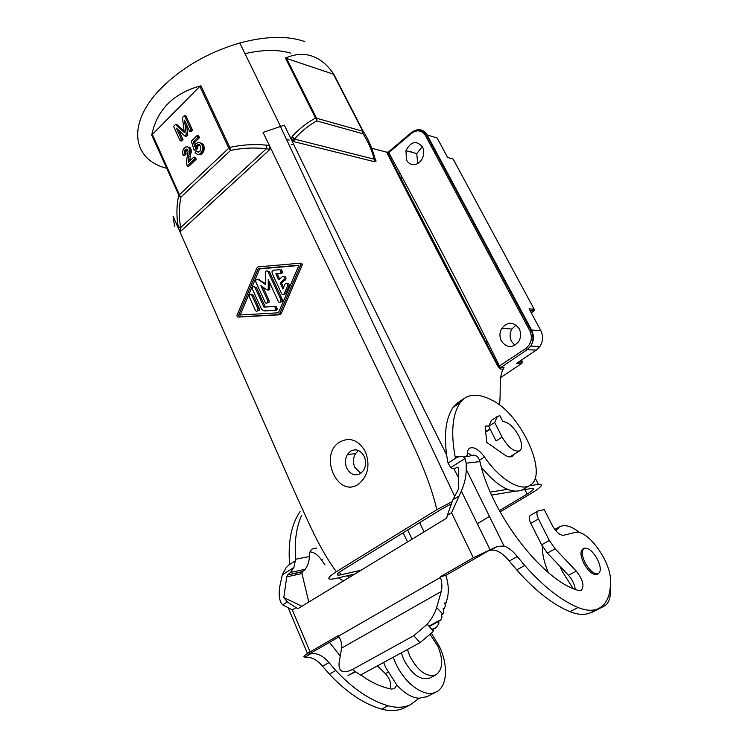 <?xml version="1.0" encoding="UTF-8"?>
<svg xmlns="http://www.w3.org/2000/svg" width="748" height="748" viewBox="0 0 748 748"><rect width="100%" height="100%" fill="white"/><g stroke="black" fill="none" stroke-linecap="round" stroke-linejoin="round"><path stroke-width="1.12" d="M278.649 279.817L282.407 276.713C283.988 276.143 284.67 276.91 284.464 279.013L280.117 282.978L282.94 289.037L285.025 284.193C286.727 282.585 287.587 283.127 287.615 285.792L284.221 293.674C283.389 294.964 282.548 295.011 281.697 293.833L272.113 273.151L272.038 271.449L273.347 270.234L279.995 269.673L281.323 272.263L280.014 273.441L275.853 273.787L278.649 279.817M185.71 152.611L184.176 152.283L184.616 153.695L183.073 155.182L184.606 155.5L186.149 154.013L185.747 151.797L187.477 149.516M187.29 149.31L186.149 149.067L184.943 149.974L184.176 152.283M187.047 149.759L185.513 149.432M187.196 166.093L188.73 166.402L196.228 159.231L194.695 158.913L187.196 166.093L186.392 161.633L188.094 151.105L187.271 149.291L186.149 149.067M238.836 317.049L279.902 314.786L281.136 313.786L302.36 264.736L301.706 263.352L300.5 263.203M236.864 315.619L237.471 316.965L278.443 314.693L279.677 313.692L300.92 264.558L300.257 263.174L258.154 266.877L256.947 267.896L236.864 315.619M415.243 130.348C420.311 128.731 424.284 130.274 427.173 134.977L437.131 137.959L447.631 157.463L453.138 159.053L534.194 309.242L529.098 308.84L540.813 330.607C543.413 336.048 543.123 341.331 539.944 346.474L536.353 350.064L527.106 349.755L500.936 367.418L504.087 367.726L500.627 367.745L499.561 366.23C461.712 288.887 424.546 218.266 388.782 152.667L387.184 153.237C420.647 219.491 457.645 290.682 498.159 366.791L525.779 348.503C531.435 343.762 532.782 337.844 529.818 330.747L425.462 135.584C421.779 130.161 417.15 129.404 411.587 133.294L388.782 152.667L389.035 151.769M255.788 281.874L265.157 302.398C266.054 303.613 266.896 303.51 267.681 302.099L267.616 300.378L260.874 285.671L267.223 290.028L268.223 289.541L268.233 279.537L278.378 301.547C279.275 302.762 280.126 302.678 280.939 301.276L280.874 299.509L267.99 271.636C267.083 270.43 266.232 270.561 265.456 272.02L265.409 284.483L257.695 279.2L255.694 280.229L255.788 281.874M358.479 450.52L355.45 453.709C353.047 457.982 352.822 462.535 354.795 467.341L360.751 473.381M360.62 473.475L363.388 470.679C366.043 466.275 366.324 461.525 364.22 456.43C360.545 450.062 355.926 448.351 350.373 451.296L347.427 454.447C345.024 458.758 344.828 463.349 346.829 468.201C350.419 474.569 355.01 476.317 360.62 473.475M197.304 154.312L200.988 154.415L197.304 154.312L195.135 152.704L196.481 151.152L198.538 152.068L200.137 151.059L200.913 146.888L199.529 144.785L197.294 144.841L195.892 146.72L195.537 148.646L194.115 150.011L191.31 141.185L197.135 135.519L197.968 137.342L193.274 141.896L194.676 146.318L195.826 143.887L198.22 142.372L200.342 142.952L201.754 144.224L202.652 147.066L202.428 150.189L200.978 152.891L199.464 154.088M200.109 154.733L198.585 154.406M183.073 155.182L182.54 151.788L183.363 149.161L185.607 146.982L187.589 146.888L188.655 147.431L189.814 149.974L188.253 159.062L188.346 162.381L193.863 157.08L194.695 158.913M261.491 309.092L252.562 289.448L252.469 287.812C253.235 286.344 254.068 286.222 254.975 287.428L263.941 307.091L274.638 306.437L275.956 309.064L274.666 310.205L263.96 310.831L261.491 309.092M411.587 133.294L411.465 132.48L387.941 152.396L387.763 153.2L498.645 366.688L500.618 367.745L500.571 369.035L503.152 369.175L504.087 367.726M200.988 154.415L202.512 153.228L200.978 152.891M201.792 153.91L200.268 153.583M264.914 310.888L276.124 310.298L277.415 309.167L276.106 306.54L274.918 306.456M279.659 278.985L277.312 273.946L275.853 273.787M267.008 303.043L269.149 302.201L269.084 300.49L262.931 287.082M312.29 56.184C303.959 53.286 295.011 53.921 285.456 58.082L333.851 74.323C327.783 65.216 320.593 59.167 312.29 56.184M202.512 153.228L204.223 148.413L203.961 146.038L202.428 145.692M204.176 147.403L202.652 147.066M499.43 404.93C501.216 393.065 498.533 377.235 503.152 369.175M255.414 310.392L249.374 297.059L249.29 295.423C250.047 293.964 250.879 293.842 251.777 295.058L257.836 308.4L257.91 310.093C257.134 311.514 256.302 311.607 255.414 310.392M487.416 342.949L486.228 343.762M283.604 287.484L281.575 283.118L285.914 279.154C286.166 277.199 285.54 276.395 284.034 276.732M374.196 160.53L375.272 160.315L374.841 158.249L374.252 159.202L374.552 161.727L376.094 161.129L374.944 158.885M294.74 141.858L294.441 139.1L292.141 136.454L291.58 139.988L294.74 141.858L374.552 161.727M358.629 484.096C368.044 476.074 370.316 465.303 365.463 451.792C358.442 439.861 349.746 436.664 339.358 442.199C318.321 455.429 337.862 498.888 358.629 484.096M179.604 196.472L179.969 196.032L180.951 197.07L178.65 195.658C176.5 205.915 176.369 216.284 178.248 226.756L180.698 227.598L180.764 231.197L178.8 229.234L173.097 216.284L294.787 492.296C307.241 519.28 319.031 548.462 336.366 571.696L436.86 509.678L451.914 501.749M230.047 148.955L229.571 148.702L229.514 149.366L230.515 150.46L229.814 147.421C241.688 144.738 254.002 143.99 266.765 145.159L266.466 148.721L269.972 149.376L269.523 145.795L263.072 132.405L387.707 391.092C404.509 428.885 426.79 467.276 436.86 509.678M502.114 437.094L494.671 422.489L488.696 426.341L496.092 440.927L502.114 437.094C508.397 447.706 514.259 452.269 519.692 450.81C522.59 448.239 522.244 443.181 518.645 435.645C513.596 426.781 508.341 422.078 502.88 421.526L499.888 415.692L497.289 416.533L494.671 422.489M204.223 148.413L202.699 148.076M204.129 149.563L202.605 149.226M293.515 137.669L292.777 139.577L291.58 139.988L284.324 125.168C332.112 223.783 386.202 333.645 446.565 454.765M453.138 159.053L451.764 158.651M189.674 161.101L191.338 150.301L190.188 147.758L188.655 147.431M190.74 148.534L189.207 148.198M191.273 151.938L189.74 151.61M191.161 152.573L189.627 152.246M265.4 283.614L258.088 279.238M524.825 489.585L527.134 494.082C533.605 490.062 535.063 488.192 531.51 488.472L522.076 490.034M316.432 119.465L316.862 120.942L316.554 118.24L315.581 118.156L316.918 119.521M203.69 151.302L202.166 150.974M203.138 152.358L201.614 152.022M500.795 377.459L521.87 363.35L522.3 361.452L521.543 360.012M361.041 570.238L340.695 574.866L339.499 572.117M277.312 273.946L281.472 273.6L282.781 272.412L281.454 269.832M257.265 311.028L259.378 310.186L259.304 308.503L253.254 295.18L251.431 294.553M527.134 494.082L499.365 510.604M489.463 516.494L477.308 523.722M450.848 504.152L442.19 508.752L342.023 570.434C336.132 574.286 335.693 575.764 340.695 574.866M514.53 491.286L491.642 495.083M336.366 571.696C326.969 577.877 326.315 580.224 334.403 578.728L354.814 574.025M500.085 511.913L531.323 493.362C541.674 486.948 544.048 483.937 538.448 484.33L535.175 477.953M490.323 492.1L507.396 489.342M529.116 485.835L538.448 484.33M422.311 146.571L416.767 153.611L417.693 163.522M516.036 325.015L511.913 329.008C509.64 333.103 509.5 337.245 511.501 341.443L514.867 345.296M521.87 363.35L516.746 363.229L536.353 350.064M399.469 173.63L398.357 174.565M406.491 150.816L406.145 150.161M491.511 420.273L488.696 426.341M280.238 302.211L282.389 301.388L282.333 299.63L269.458 271.795L267.653 271.15M519.177 328.699C513.549 321.537 507.752 321.425 501.768 328.372C499.486 332.533 499.346 336.74 501.356 340.985C506.723 348.091 512.455 348.344 518.57 341.733C521.076 337.488 521.281 333.141 519.177 328.699M406.566 160.184C408.96 164.186 412.307 165.467 416.599 164.046C419.591 162.737 421.741 160.315 423.031 156.771C424.172 153.2 423.985 149.899 422.48 146.87C416.374 140.147 410.858 141.409 405.93 150.657L406.566 160.184M286.643 139.726L289.205 140.026M283.548 294.497L285.671 293.796L289.065 285.932C289.326 283.959 288.691 283.137 287.167 283.483M292.141 136.454C299.602 128.376 307.419 122.279 315.581 118.156L285.456 58.082M292.777 139.577L294.375 140.549M240.211 314.983L259.64 268.897L298.845 265.503M258.172 268.738L298.976 265.203L278.424 312.814L238.649 315.067L258.172 268.738L259.64 268.897M178.248 226.756L178.8 229.234M363.472 132.611L362.752 131.218L363.051 133.789L363.089 131.358M186.486 150.301L184.943 149.974M265.316 307.007L256.442 287.559L254.638 286.933M268.682 290.159L269.748 289.28L269.71 282.753M203.961 146.038L203.288 144.57L201.754 144.224M185.822 153.293L184.288 152.966M529.967 310.457L534.128 310.775L531.276 312.888M190.188 147.758L187.589 146.888M199.51 154.771L197.986 154.443M534.128 310.775L534.194 309.242M500.571 369.035L498.159 366.791M371.691 148.207L386.828 152.218L387.184 153.237M453.699 468.51L458.552 477.607M401.667 177.753L400.489 178.725M186 151.031L184.466 150.703M316.535 119.016L316.095 118.156M263.072 132.405L284.324 125.168M185.747 151.797L184.214 151.47M186.149 154.013L184.616 153.695M196.228 159.231L195.396 157.407L193.863 157.08M281.575 283.118L280.117 282.978M488.322 430.324L485.546 430.418M485.714 432.11L490.127 429.156M203.288 144.57L200.969 143.41M411.998 152.312L411.709 151.751M293.646 144.261L291.477 144.738M290.897 53.202C278.34 49.405 263.025 49.555 244.961 53.632M166.449 168.216C132.518 159.754 126.01 123.85 160.988 88.404C182.016 67.432 208.271 52.295 239.762 42.982C265.905 36.044 287.597 35.577 304.838 41.589M374.841 158.249L374.664 157.417C372.018 147.646 368.231 139.025 363.322 131.564L333.851 74.323M375.272 160.315L376.094 161.129L374.87 158.099M388.661 151.9L386.828 152.218M190.609 154.929L189.076 154.612M190.114 156.977L188.58 156.65M191.338 150.301L189.814 149.974M203.952 150.526L202.428 150.189M189.478 161.288L188.131 161.016M189.786 159.38L188.253 159.062M191.067 149.254L189.534 148.927M173.097 216.284L174.611 226.56M266.765 145.159L269.523 145.795M179.445 195.939L179.277 194.873L228.794 148.188L199.838 86.347L151.722 135.108C156.996 109.666 173.396 93.21 200.922 85.758L229.814 147.421L228.794 148.188L229.514 149.366M152.237 134.116L179.969 196.032M151.722 135.108L178.912 195.265M199.838 86.347L200.922 85.758M229.571 148.702L229.262 147.786M189.627 131.33L191.161 131.685L192.573 130.302L185.981 115.931L184.447 115.547L191.049 129.946L189.627 131.33L184.522 120.166L186.252 134.64L184.85 136.014L176.434 128.179L181.493 139.306L180.09 140.671L173.592 126.337L175.528 124.411L184.232 132.443L182.484 117.492L184.447 115.547M184.85 136.014L186.383 136.36L187.785 134.995L186.542 124.57M180.09 140.671L181.633 141.017L183.026 139.652L178.819 130.395M184.092 131.255L177.07 124.776L175.528 124.411M198.622 152.04L196.481 151.152M194.115 150.011L195.639 150.348L197.07 148.974L198.108 145.869L199.641 144.888M195.508 144.448L194.798 142.242L199.501 137.688L198.659 135.874L197.135 135.519M202.493 143.747L199.576 142.634M183.026 139.652L181.493 139.306M187.785 134.995L186.252 134.64M192.573 130.302L191.049 129.946M201.867 143.298L200.342 142.952M194.798 142.242L193.274 141.896M199.501 137.688L197.968 137.342M197.07 148.974L195.537 148.646M197.098 148.151L195.574 147.823M197.416 147.057L195.892 146.72M198.108 145.869L196.574 145.533M198.818 145.187L197.294 144.841M199.585 144.832L198.173 144.523M198.454 152.068L197.182 151.797M458.131 402.489L453.241 407.239C445.219 418.936 443.377 437.113 447.734 461.759L448.061 463.068L456.102 457.916L455.177 456.981C450.679 432.307 452.39 414.149 460.31 402.508L464.415 398.282C471.605 393.56 481.029 394.327 492.708 400.563C521.552 414.635 549.088 475.532 529.827 485.415C520.346 491.782 499.318 479.019 484.517 457.028C478.795 449.389 473.802 446.444 469.538 448.202C467.818 449.417 467.163 451.764 467.565 455.233L467.622 455.635M481.441 467.406C497.981 486.985 511.679 494.437 522.553 489.762L529.827 485.415M471.455 455.289L467.453 452.839M513.839 454.447L512.296 456.345C510.304 457.496 507.612 456.925 504.217 454.625L486.742 442.405L485.115 426.117L488.725 425.995M448.061 463.068L450.764 467.594C452.503 468.94 454.691 468.809 457.318 467.21L458.571 468.014L458.524 488.986L452.877 499.795L447.332 515.325L451.568 512.745L461.329 491.062C464.555 483.75 466.182 476.532 466.219 469.417L466.191 463.199L465.069 458.496C463.349 455.99 460.572 455.738 456.738 457.729L456.102 457.916M509.285 561.037L517.298 556.531C512.904 551.098 508.49 547.592 504.049 546.012L497.308 546.405L473.316 557.746L440.329 576.773L445.883 575.334L488.687 550.687L490.707 550.201C496.363 549.331 502.553 552.94 509.285 561.037L516.718 569.929C535.166 590.714 552.931 604.627 570.023 611.686C578.148 614.893 584.973 615.23 590.509 612.696L591.649 612.107M517.298 556.531L524.75 565.469C543.244 586.357 561.028 600.373 578.082 607.516C586.18 610.77 592.977 611.144 598.456 608.629C606.899 604.253 610.901 594.669 610.471 579.878C610.471 560.364 586.638 528.509 574.978 532.464L563.571 535.25C559.869 535.4 556.129 532.155 552.342 525.507L544.235 509.631L537.99 510.968C536.419 512.268 536.559 514.942 538.429 518.981L549.35 540.486L555.138 548.789L576.278 571.107C582.954 579.765 584.618 586.217 581.271 590.443L578.709 590.509C543.16 581.458 491.184 513.783 479.917 461.572L466.191 463.199M584.141 548.312C581.355 550.528 581.692 555.334 585.151 562.748C589.873 570.902 594.277 574.548 598.363 573.688C601.214 571.425 600.878 566.582 597.353 559.139C592.64 551.005 588.237 547.405 584.141 548.312L582.87 549.013C580.083 551.22 580.411 556.035 583.861 563.44C588.573 571.594 592.977 575.24 597.072 574.37L597.213 574.296M575.221 589.302C574.558 584.272 572.314 579.606 568.48 575.296L547.377 553.099L541.627 544.825L530.8 523.385L538.429 518.981M537.99 510.968L530.416 515.381C528.817 516.69 528.948 519.355 530.8 523.385M463.498 456.981L469.071 456.374C474.559 453.756 478.178 455.495 479.917 461.572M338.994 636.866L308.026 654.696L310.28 654.004L304.997 657.053L309.625 657.492C314.254 658.511 318.564 661.419 322.556 666.225L329.363 674.088C346.474 692.358 363.902 704.036 381.648 709.123C390.11 711.404 397.599 711.011 404.107 707.954L405.463 707.262M307.493 653.453L288.317 608.199M447.332 515.325L446.715 518.084L297.798 608.732L287.363 601.934L283.81 597.549L301.865 606.254M304.997 657.053C302.407 657.137 304.127 655.407 310.13 651.863L338.255 635.641L338.554 636.118C341.144 640.475 342.173 644.467 341.64 648.086L339.171 662.195C338.199 671.62 342.593 674.07 352.345 669.525L413.794 635.678L427.22 624.225C431.867 618.596 435.009 613.07 436.626 607.619L442.9 614.183L443.742 611.172L443.096 608.648L444.49 608.47L445.322 605.478L444.686 602.981L446.07 602.813L447.267 598.522C449.006 591.715 448.538 583.982 445.883 575.334M440.329 576.773L440.507 577.353C442.068 582.673 442.311 587.404 441.217 591.546L436.626 607.619M444.817 603.505L446.07 602.813M443.227 609.171L444.49 608.47M441.591 614.903L442.9 614.183M442.423 614.248L441.479 614.389L442.012 616.978L440.581 620.344L429.296 626.562M431.877 629.489L433.7 628.488L432.989 631.789L420.03 642.654L360.489 675.089L352.345 669.525M355.702 671.826L348.035 675.491L355.263 671.526M347.97 671.395L346.305 671.769M428.95 626.179L438.739 620.784L438.833 623.636L436.215 627.675L432.213 629.863M436.215 627.675L433.7 628.488M440.581 620.344L438.739 620.784M310.28 654.004C316.544 652.546 322.771 655.407 328.97 662.606L335.805 670.517C352.963 688.871 370.4 700.624 388.137 705.766C396.59 708.085 404.06 707.711 410.549 704.663L419.011 698.277C411.662 697.632 404.285 693.237 396.879 685.084L385.613 667.384L383.649 662.476M360.779 674.93C371.317 682.522 381.545 687.234 391.447 689.048L394.299 688.712L396.879 685.084M283.81 597.549L286.727 576.867L287.615 574.95L302.828 571.444L301.977 573.566L308.774 602.047M329.494 642.336L340.247 656.015M390.391 688.852C391.428 683.56 389.773 678.501 385.435 673.668L377.431 665.86M287.363 601.934L282.688 604.823C279.509 601.794 278.508 595.819 279.705 586.89L282.258 574.866L286.129 567.648L288.98 564.992L289.513 563.179C287.989 541.337 291.505 524.124 300.051 511.548M296.068 572.893L295.825 574.903M302.828 571.444L305.193 569.293C308.026 565.245 309.401 560.981 309.307 556.521L309.298 556.129C309.317 552.735 310.336 550.322 312.365 548.92L316.815 548.06M347.119 575.801L349.54 577.232M301.696 515.185C296.292 527.003 294.282 541.683 295.656 559.242L309.307 556.521M322.248 559.317L321.425 559.831L324.941 564.675M338.433 577.802L343.426 580.953M321.425 559.831C317.984 554.941 314.188 552.286 310.037 551.856M295.656 559.242L293.889 567.461L290.523 572.416L287.98 574.632M282.688 604.823L292.309 609.9L295.815 607.769M427.052 696.612L419.011 698.277M431.531 633.416L439.525 646.777C448.538 665.711 447.285 687.047 436 692.04C424.64 698.155 404.434 683.653 395.196 662.204L393.205 657.268M430.007 677.922L429.623 678.118C420.292 680.633 411.624 674.35 403.621 659.269L401.302 652.854M430.287 634.715L437.861 646.225C443.545 660.241 442.853 669.806 435.794 674.911C426.491 677.398 417.814 671.078 409.773 655.949L407.426 649.516M559.85 566.217L562.431 571.706L573.033 588.414M590.013 612.911L592.912 611.892M601.186 607.03L603.935 606.254C608.909 603.645 611.004 597.596 610.209 588.124M579.878 532.754C571.659 526.209 564.908 524.208 559.616 526.76L555.801 530.725M542.375 546.227C542.141 553.791 544.114 562.561 548.312 572.547M547.078 569.518L547.91 572.211M374.252 159.202L294.441 139.1C301.556 131.106 309.027 125.056 316.862 120.942L363.051 133.789C367.866 141.11 371.597 149.581 374.252 159.202M238.949 317.059L237.471 316.965M411.465 132.48C417.309 128.385 422.33 129.236 426.519 135.014L427.173 134.977L531.604 330.027C534.231 335.543 533.941 340.901 530.734 346.118L527.106 349.755L525.779 348.503M540.813 330.607L531.604 330.027L529.818 330.747M276.124 310.298L274.666 310.205M269.084 300.49L267.616 300.378M285.334 280.023L283.875 279.874M180.764 231.197L269.972 149.376M265.428 310.925L263.96 310.831M486.845 341.817L485.171 341.761M259.163 279.341L257.695 279.2M419.647 522.637L424.06 531.875M403.172 532.782L407.51 541.954M281.472 273.6L280.014 273.441M253.254 295.18L251.777 295.058M259.304 308.503L257.836 308.4M282.333 299.63L280.874 299.509M289.018 286.045L287.569 285.914M279.902 314.786L278.443 314.693M269.458 271.795L267.99 271.636M256.442 287.559L254.975 287.428M269.748 289.28L268.289 289.149M286.344 58.017L316.554 118.24L362.752 131.218L333.169 73.753M533.754 311.168L530.21 310.906M539.944 346.474L530.734 346.118C533.614 341.088 533.689 335.768 530.958 330.158L426.519 135.014L425.462 135.584M302.36 264.736L300.92 264.558M522.3 361.452L519.514 361.368M285.671 293.796L284.221 293.674M281.136 313.786L279.677 313.692M180.951 197.07C178.903 207.112 178.819 217.285 180.698 227.598L266.466 148.721C254.04 147.403 242.053 147.992 230.515 150.46L180.951 197.07M487.976 430.324L490.043 428.997M459.693 456.495L455.177 456.981M479.505 460.188L484.517 457.028M453.241 407.239L460.31 402.508M504.049 546.012L466.219 469.417M570.023 611.686L578.082 607.516M541.627 544.825L549.35 540.486M547.377 553.099L555.138 548.789M568.48 575.296L576.278 571.107M465.097 456.804L466.808 455.719M450.764 467.594L465.069 458.496M452.877 499.795L458.627 496.242M516.718 569.929L524.75 565.469M490.707 550.201L497.308 546.405M473.316 557.746L451.568 512.745M310.13 651.863L292.309 609.9M338.554 636.118L440.507 577.353M413.794 635.678L420.03 642.654M341.64 648.086L441.217 591.546M286.727 576.867L301.977 573.566M293.889 567.461L282.258 574.866M328.97 662.606L322.556 666.225M335.805 670.517L329.363 674.088M388.137 705.766L381.648 709.123M388.016 672.284L385.435 673.668M295.712 560.598L289.093 564.834M277.415 309.167L275.956 309.064M269.149 302.201L267.681 302.099M285.914 279.154L284.464 279.013M407.697 529.995L412.055 539.186M497.289 416.533L491.361 420.376M282.389 301.388L280.939 301.276M282.781 272.412L281.323 272.263M289.065 285.932L287.615 285.792M259.378 310.186L257.91 310.093M269.691 289.672L268.223 289.541M509.846 456.925L519.692 450.81M302.379 264.68L300.939 264.502M454.662 496.363L280.332 126.337M501.768 328.372L511.913 329.008M522.226 362.995L517.279 362.874M457.393 402.985L464.415 398.282M590.509 612.696L598.456 608.629M489.893 549.425L461.329 491.062M427.22 624.225L433.186 630.966M410.549 704.663L404.107 707.954M287.615 574.95L302.491 571.753M290.523 572.416L305.193 569.293M436 692.04L426.36 696.968M592.322 612.191L603.935 606.254M597.072 574.37L598.363 573.688M435.794 674.911L429.623 678.118M554.81 529.481L559.41 526.882M280.463 126.3L239.762 42.982M405.93 150.657L416.767 153.611M355.45 453.709L347.427 454.447"/></g></svg>
